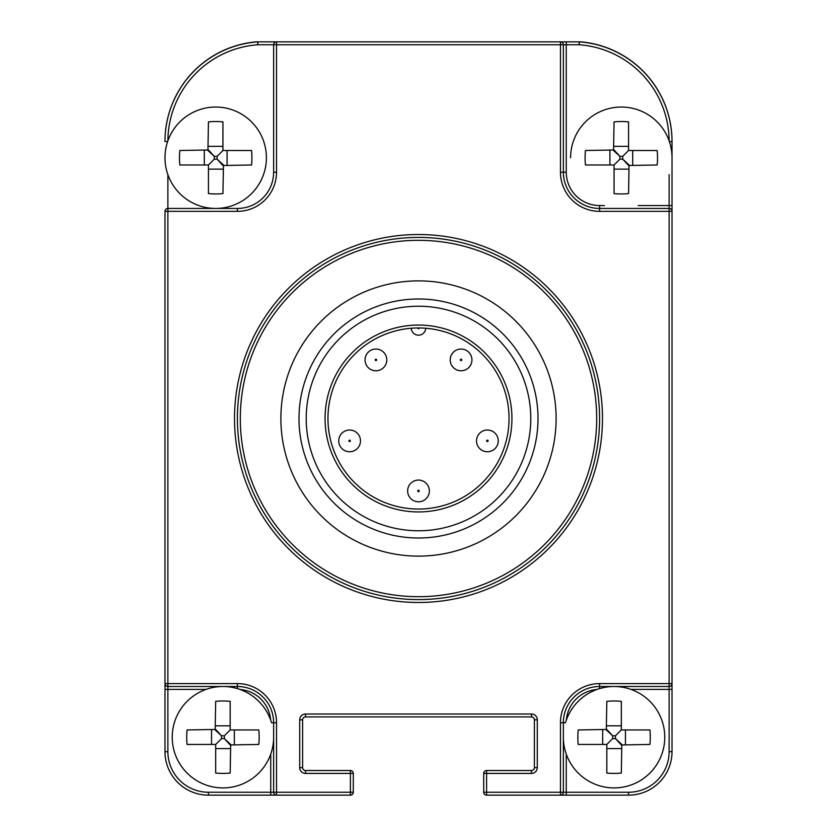 <?xml version="1.0" encoding="UTF-8"?>
<svg xmlns="http://www.w3.org/2000/svg" width="837" height="837" viewBox="0 0 837 837"><rect width="100%" height="100%" fill="white"/><g stroke="black" fill="none" stroke-linecap="round" stroke-linejoin="round"><path stroke-width="1.26" d="M167.881 174.64L167.881 211.342L164.983 211.342L164.983 683.599L167.881 683.599L167.881 686.497L237.415 686.497A36.221 36.221 0 0 1 273.636 722.718L273.636 792.252L276.534 792.252L276.534 795.15L350.41 795.15L350.41 792.252L353.308 792.252L353.308 773.419L350.41 773.419L350.41 770.521L305.505 770.521A2.898 2.898 0 0 1 302.607 767.623L302.607 719.82A2.898 2.898 0 0 1 305.505 716.922L531.495 716.922A2.898 2.898 0 0 1 534.393 719.82L534.393 767.623A2.898 2.898 0 0 1 531.495 770.521L486.59 770.521L486.59 792.252L560.466 792.252L560.466 722.718A39.109 39.109 0 0 1 599.585 683.599L669.119 683.599L669.119 211.342L599.585 211.342A39.109 39.109 0 0 1 560.466 172.234L560.466 44.748L276.534 44.748L276.534 172.234A39.109 39.109 0 0 1 237.415 211.342L167.881 211.342L167.881 683.599L237.415 683.599A39.109 39.109 0 0 1 276.534 722.718L276.534 792.252L350.41 792.252L350.41 773.419L305.505 773.419A5.796 5.796 0 0 1 299.709 767.623L299.709 719.82A5.796 5.796 0 0 1 305.505 714.024L531.495 714.024A5.796 5.796 0 0 1 537.291 719.82L537.291 767.623A5.796 5.796 0 0 1 531.495 773.419L483.692 773.419L483.692 792.252A2.898 2.898 0 0 0 486.59 795.15L560.466 795.15A2.898 2.898 0 0 0 563.364 792.252L563.364 722.718A36.221 36.221 0 0 1 599.585 686.497L669.119 686.497A2.898 2.898 0 0 0 672.017 683.599L672.017 211.342A2.898 2.898 0 0 0 669.119 208.444L599.585 208.444A36.221 36.221 0 0 1 563.364 172.234L563.364 44.748A2.898 2.898 0 0 0 560.466 41.85L276.534 41.85A2.898 2.898 0 0 0 273.636 44.748L273.636 172.234A36.221 36.221 0 0 1 237.415 208.444L167.881 208.444A2.898 2.898 0 0 0 164.983 211.342L165.088 210.589M486.59 770.521A2.898 2.898 0 0 0 483.692 773.419A2.898 2.898 0 0 1 486.59 770.521M599.585 418.5A181.085 181.085 0 0 0 418.5 237.415A181.085 181.085 0 0 0 237.415 418.5A181.085 181.085 0 0 0 418.5 599.585A181.085 181.085 0 0 0 599.585 418.5A181.085 181.085 0 0 0 418.5 237.415A181.085 181.085 0 0 0 237.415 418.5M556.124 418.5A137.624 137.624 0 0 0 418.5 280.876A137.624 137.624 0 0 0 280.876 418.5A137.624 137.624 0 0 0 418.5 556.124A137.624 137.624 0 0 0 556.124 418.5A137.624 137.624 0 0 0 418.5 280.876A137.624 137.624 0 0 0 280.876 418.5A137.624 137.624 0 0 0 418.5 556.124A137.624 137.624 0 0 0 556.124 418.5M167.881 140.846A97.061 97.061 0 0 1 257.848 44.748L257.67 41.85A1.444 1.444 0 0 1 257.775 41.85L257.838 44.748L276.534 44.748L276.534 41.85L275.771 41.955M256.865 41.913A2.898 2.898 0 0 0 255.996 41.86A99.959 99.959 0 0 0 164.983 141.422L164.983 141.547A99.959 99.959 0 0 1 257.67 41.85M165.967 209.166L166.793 208.664M270.738 754.095L270.738 792.252L273.636 792.252A2.898 2.898 0 0 0 276.534 795.15L208.444 795.15A43.461 43.461 0 0 1 164.983 751.689L164.983 683.599A2.898 2.898 0 0 0 167.881 686.497L167.881 689.395L206.038 689.395M270.738 795.15L276.534 795.15L270.738 795.15L270.738 792.252L208.444 792.252A40.563 40.563 0 0 1 167.881 751.689L167.881 689.395L164.983 689.395M350.41 795.15A2.898 2.898 0 0 0 353.308 792.252M353.308 773.419A2.898 2.898 0 0 0 350.41 770.521M274.358 42.833L273.845 43.65M257.775 41.85L276.534 41.85L257.775 41.85M604.419 205.546L599.585 205.546A33.323 33.323 0 0 1 566.262 172.234L566.262 41.85L560.466 41.85L579.225 41.85A1.444 1.444 0 0 1 579.33 41.85L579.162 44.748L579.225 41.85A1.444 1.444 0 0 1 579.33 41.85A99.959 99.959 0 0 1 672.017 141.547L672.017 211.342L669.119 211.342L669.119 205.546L638.202 205.546M669.119 140.846A97.061 97.061 0 0 0 579.162 44.748L560.466 44.748L560.466 41.85M630.962 689.395L669.119 689.395L669.119 683.599L672.017 683.599L672.017 751.689A43.461 43.461 0 0 1 628.556 795.15L560.466 795.15A2.898 2.898 0 0 0 563.364 792.252L566.262 792.252L566.262 754.095M483.692 792.252L486.59 792.252L486.59 795.15M560.466 792.252L560.466 795.15A2.898 2.898 0 0 0 563.364 792.252L560.466 792.252M563.364 737.209A50.701 50.701 0 0 0 614.065 787.91A50.701 50.701 0 0 0 664.766 737.209A50.701 50.701 0 0 0 565.477 722.718L560.466 722.718M606.825 773.053L606.825 744.449L612.653 738.621L615.477 738.621L615.477 735.786L621.316 729.958L621.316 701.354A50.911 36.221 180 0 0 606.825 701.354L606.302 729.958L612.653 735.786L615.477 735.786L621.316 729.958L649.92 729.958A50.911 36.221 90 0 1 650.286 737.209A50.911 36.221 90 0 1 649.92 744.449L621.316 744.961L615.477 738.621L621.828 744.449L621.316 773.053A50.911 36.221 0 0 1 606.825 773.053M578.221 744.449L606.825 744.449L612.653 738.621L612.653 735.786L606.825 729.445L578.221 729.958A50.911 36.221 -90 0 0 577.854 737.209A50.911 36.221 -90 0 0 578.221 744.449M276.534 722.718L271.523 722.718A50.701 50.701 0 0 0 172.234 737.209A50.701 50.701 0 0 0 222.935 787.91A50.701 50.701 0 0 0 273.636 737.209M215.684 773.053L215.684 744.449L221.523 738.621L224.347 738.621L224.347 735.786L230.175 729.958L230.175 701.354A50.911 36.221 180 0 0 215.684 701.354L215.172 729.958L221.523 735.786L224.347 735.786L230.175 729.958L258.779 729.958A50.911 36.221 90 0 1 259.146 737.209A50.911 36.221 90 0 1 258.779 744.449L230.175 744.961L224.347 738.621L230.698 744.449L230.175 773.053A50.911 36.221 0 0 1 215.684 773.053M187.08 744.449L215.684 744.449L221.523 738.621L221.523 735.786L215.684 729.445L187.08 729.958A50.911 36.221 -90 0 0 186.714 737.209A50.911 36.221 -90 0 0 187.08 744.449M570.604 157.743A50.701 50.701 0 0 1 621.316 107.042A50.701 50.701 0 0 1 672.017 157.743M614.065 193.588L614.065 164.983L619.893 159.156L622.728 159.156L622.728 156.331L628.556 150.503L628.556 121.899A50.911 36.221 180 0 0 614.065 121.899L613.552 150.503L619.893 156.331L622.728 156.331L628.556 150.503L657.16 150.503A50.911 36.221 90 0 1 657.526 157.743A50.911 36.221 90 0 1 657.16 164.983L628.556 165.506L622.728 159.156L629.068 164.983L628.556 193.588A50.911 36.221 0 0 1 614.065 193.588M585.461 164.983L614.065 164.983L619.893 159.156L619.893 156.331L614.065 149.98L585.461 150.503A50.911 36.221 -90 0 0 585.094 157.743A50.911 36.221 -90 0 0 585.461 164.983M164.983 157.743A50.701 50.701 0 0 0 215.684 208.444A50.701 50.701 0 0 0 266.396 157.743A50.701 50.701 0 0 0 215.684 107.042A50.701 50.701 0 0 0 164.983 157.743M208.444 193.588L208.444 164.983L214.272 159.156L217.107 159.156L217.107 156.331L222.935 150.503L222.935 121.899A50.911 36.221 180 0 0 208.444 121.899L207.932 150.503L214.272 156.331L217.107 156.331L222.935 150.503L251.539 150.503A50.911 36.221 90 0 1 251.906 157.743A50.911 36.221 90 0 1 251.539 164.983L222.935 165.506L217.107 159.156L223.448 164.983L222.935 193.588A50.911 36.221 0 0 1 208.444 193.588M179.84 164.983L208.444 164.983L214.272 159.156L214.272 156.331L208.444 149.98L179.84 150.503A50.911 36.221 -90 0 0 179.474 157.743A50.911 36.221 -90 0 0 179.84 164.983M420.896 327.989L422.497 328.052M423.836 328.114L424.872 328.188M417.778 327.958A90.542 90.542 0 0 1 419.222 327.958A0.722 0.722 0 0 1 418.5 328.679A0.722 0.722 0 0 1 417.778 327.958M412.128 328.188L413.164 328.114M414.503 328.052L416.104 327.989M327.958 418.5A90.542 90.542 0 0 1 411.26 328.25A7.24 7.24 0 0 0 418.5 335.198A7.24 7.24 0 0 0 425.74 328.25A90.542 90.542 0 0 1 509.042 418.5A90.542 90.542 0 0 0 418.5 327.958A90.542 90.542 0 0 0 327.958 418.5A90.542 90.542 0 0 0 418.5 509.042A90.542 90.542 0 0 0 509.042 418.5A90.542 90.542 0 0 0 418.5 327.958A90.542 90.542 0 0 0 327.958 418.5A90.542 90.542 0 0 0 418.5 509.042A90.542 90.542 0 0 0 509.042 418.5M407.64 490.932A10.86 10.86 0 0 0 418.5 501.802A10.86 10.86 0 0 0 429.36 490.932A10.86 10.86 0 0 0 418.5 480.072A10.86 10.86 0 0 0 407.64 490.932A10.86 10.86 0 0 0 418.5 501.802A10.86 10.86 0 0 0 429.36 490.932M476.525 440.879A10.86 10.86 0 0 0 487.385 451.75A10.86 10.86 0 0 0 498.256 440.879A10.86 10.86 0 0 0 487.385 430.019A10.86 10.86 0 0 0 476.525 440.879M338.744 440.879A10.86 10.86 0 0 0 349.615 451.75A10.86 10.86 0 0 0 360.475 440.879A10.86 10.86 0 0 0 349.615 430.019A10.86 10.86 0 0 0 338.744 440.879M365.058 359.9A10.86 10.86 0 0 0 375.928 370.77A10.86 10.86 0 0 0 386.788 359.9A10.86 10.86 0 0 0 375.928 349.039A10.86 10.86 0 0 0 365.058 359.9M450.212 359.9A10.86 10.86 0 0 0 461.072 370.77A10.86 10.86 0 0 0 471.942 359.9A10.86 10.86 0 0 0 461.072 349.039A10.86 10.86 0 0 0 450.212 359.9M306.227 418.5A112.273 112.273 0 0 1 418.5 306.227A112.273 112.273 0 0 1 530.773 418.5A112.273 112.273 0 0 1 418.5 530.773A112.273 112.273 0 0 1 306.227 418.5M298.987 418.5A119.513 119.513 0 0 1 418.5 298.987A119.513 119.513 0 0 1 538.013 418.5A119.513 119.513 0 0 1 418.5 538.013A119.513 119.513 0 0 1 298.987 418.5M579.225 41.85L579.33 41.85A99.959 99.959 0 0 1 672.017 141.547L672.017 141.422A99.959 99.959 0 0 0 581.004 41.86A2.898 2.898 0 0 0 580.135 41.913M531.495 773.419L531.495 770.521M234.517 418.5A183.983 183.983 0 0 0 418.5 602.483A183.983 183.983 0 0 0 602.483 418.5A183.983 183.983 0 0 0 418.5 234.517A183.983 183.983 0 0 0 234.517 418.5M596.687 418.5A178.187 178.187 0 0 0 418.5 240.313A178.187 178.187 0 0 0 240.313 418.5A178.187 178.187 0 0 0 418.5 596.687A178.187 178.187 0 0 0 596.687 418.5M669.119 174.64L669.119 205.546L672.017 205.546M672.017 689.395L669.119 689.395L669.119 751.689A40.563 40.563 0 0 1 628.556 792.252L566.262 792.252L566.262 795.15M566.377 719.998A33.323 33.323 0 0 1 596.865 689.51M240.135 689.51A33.323 33.323 0 0 1 270.623 719.998M164.983 141.547L167.641 141.547M237.415 683.599L237.415 688.61M305.505 773.419L305.505 770.521M299.709 767.623L302.607 767.623M299.709 719.82L302.607 719.82M305.505 714.024L305.505 716.922M531.495 714.024L531.495 716.922M537.291 719.82L534.393 719.82M537.291 767.623L534.393 767.623M208.444 792.252L208.444 795.15A43.461 43.461 0 0 1 164.983 751.689L167.881 751.689M237.415 211.342L237.415 208.444M276.534 172.234L273.636 172.234M672.017 141.547L669.359 141.547M599.585 211.342L599.585 205.546M560.466 172.234L566.262 172.234M672.017 751.689L669.119 751.689M628.556 795.15L628.556 792.252M599.585 683.599L599.585 688.61M606.825 748.592L621.316 748.592M606.825 725.815L621.316 725.815M625.459 744.449L625.459 729.958M602.682 744.449L602.682 729.958M215.684 748.592L230.175 748.592M215.684 725.815L230.175 725.815M234.318 744.449L234.318 729.958M211.541 744.449L211.541 729.958M614.065 169.137L628.556 169.137M614.065 146.349L628.556 146.349M632.699 164.983L632.699 150.503M609.922 164.983L609.922 150.503M208.444 169.137L222.935 169.137M208.444 146.349L222.935 146.349M227.078 164.983L227.078 150.503M204.301 164.983L204.301 150.503M411.26 328.25A7.24 7.24 0 0 0 418.5 335.198A7.24 7.24 0 0 0 425.74 328.25M417.778 490.932A0.722 0.722 0 0 0 418.5 491.654A0.722 0.722 0 0 0 419.222 490.932A0.722 0.722 0 0 0 418.5 490.21A0.722 0.722 0 0 0 417.778 490.932M486.663 440.879A0.722 0.722 0 0 0 487.385 441.612A0.722 0.722 0 0 0 488.107 440.879A0.722 0.722 0 0 0 487.385 440.157A0.722 0.722 0 0 0 486.663 440.879M348.893 440.879A0.722 0.722 0 0 0 349.615 441.612A0.722 0.722 0 0 0 350.337 440.879A0.722 0.722 0 0 0 349.615 440.157A0.722 0.722 0 0 0 348.893 440.879M375.196 359.9A0.722 0.722 0 0 0 375.928 360.621A0.722 0.722 0 0 0 376.65 359.9A0.722 0.722 0 0 0 375.928 359.178A0.722 0.722 0 0 0 375.196 359.9M460.35 359.9A0.722 0.722 0 0 0 461.072 360.621A0.722 0.722 0 0 0 461.804 359.9A0.722 0.722 0 0 0 461.072 359.178A0.722 0.722 0 0 0 460.35 359.9M325.059 418.5A93.441 93.441 0 0 0 418.5 511.941A93.441 93.441 0 0 0 511.941 418.5A93.441 93.441 0 0 0 418.5 325.059A93.441 93.441 0 0 0 325.059 418.5"/></g></svg>
